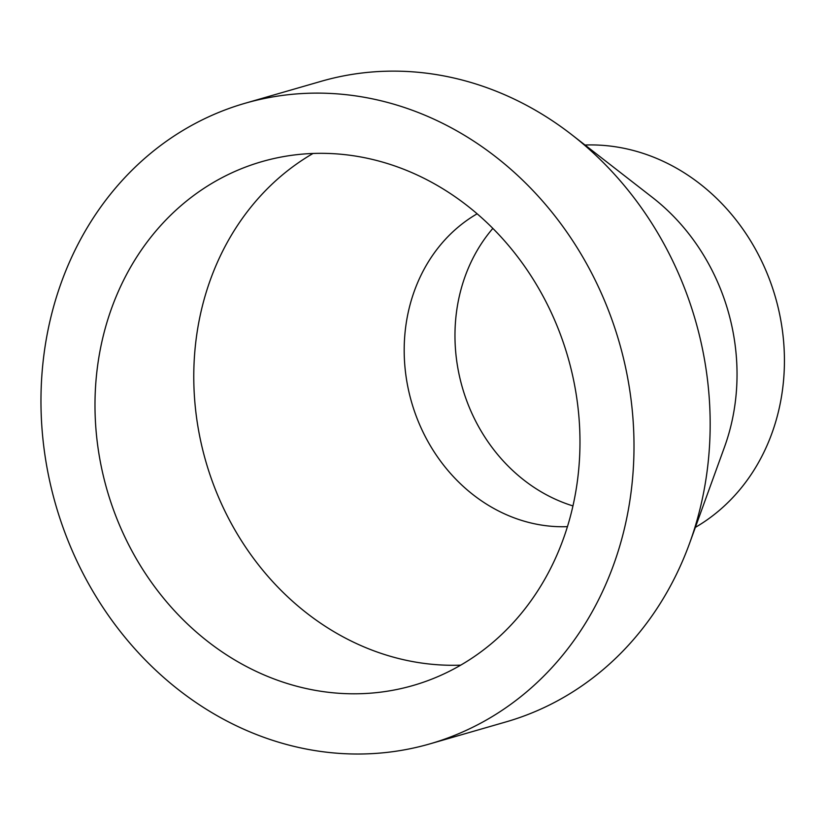 <?xml version="1.0" encoding="UTF-8"?>
<svg xmlns="http://www.w3.org/2000/svg" width="825" height="825" viewBox="0 0 825 825"><rect width="100%" height="100%" fill="white"/><g stroke="black" fill="none" stroke-linecap="round" stroke-linejoin="round"><path stroke-width="1.24" d="M101.362 466.991A272.621 239.807 73.9 0 1 261.876 161.638A272.621 239.807 73.9 0 1 573.602 380.139A272.621 239.807 73.9 0 1 413.088 685.493A272.621 239.807 73.9 0 1 101.362 466.991M460.721 665.146A272.621 239.807 73.9 0 1 200.145 438.477A272.621 239.807 73.9 0 1 313.026 153.471M567.435 526.659A166.681 146.623 73.9 0 1 408.086 388.07A166.681 146.623 73.9 0 1 477.128 213.799M572.952 505.921A166.681 146.623 73.9 0 1 458.865 373.405A166.681 146.623 73.9 0 1 492.845 228.401M245.035 103.28L321.203 81.293A333.362 293.246 73.9 0 1 571.849 134.784L652.503 197.495A203.723 179.2 73.9 0 1 732.28 328.092A203.723 179.2 73.9 0 1 724.515 446.985L689.679 543.036A333.362 293.246 73.9 0 1 506.107 721.875L429.938 743.861A333.362 293.246 73.9 0 1 48.758 476.664A333.362 293.246 73.9 0 1 245.035 103.28A333.362 293.246 73.9 0 1 626.206 370.466A333.362 293.246 73.9 0 1 429.938 743.861M585.007 145.025A203.723 179.2 73.9 0 1 779.666 314.407A203.723 179.2 73.9 0 1 695.372 527.361M571.849 134.784A333.362 293.246 73.9 0 1 702.374 348.48A333.362 293.246 73.9 0 1 689.679 543.036"/></g></svg>
